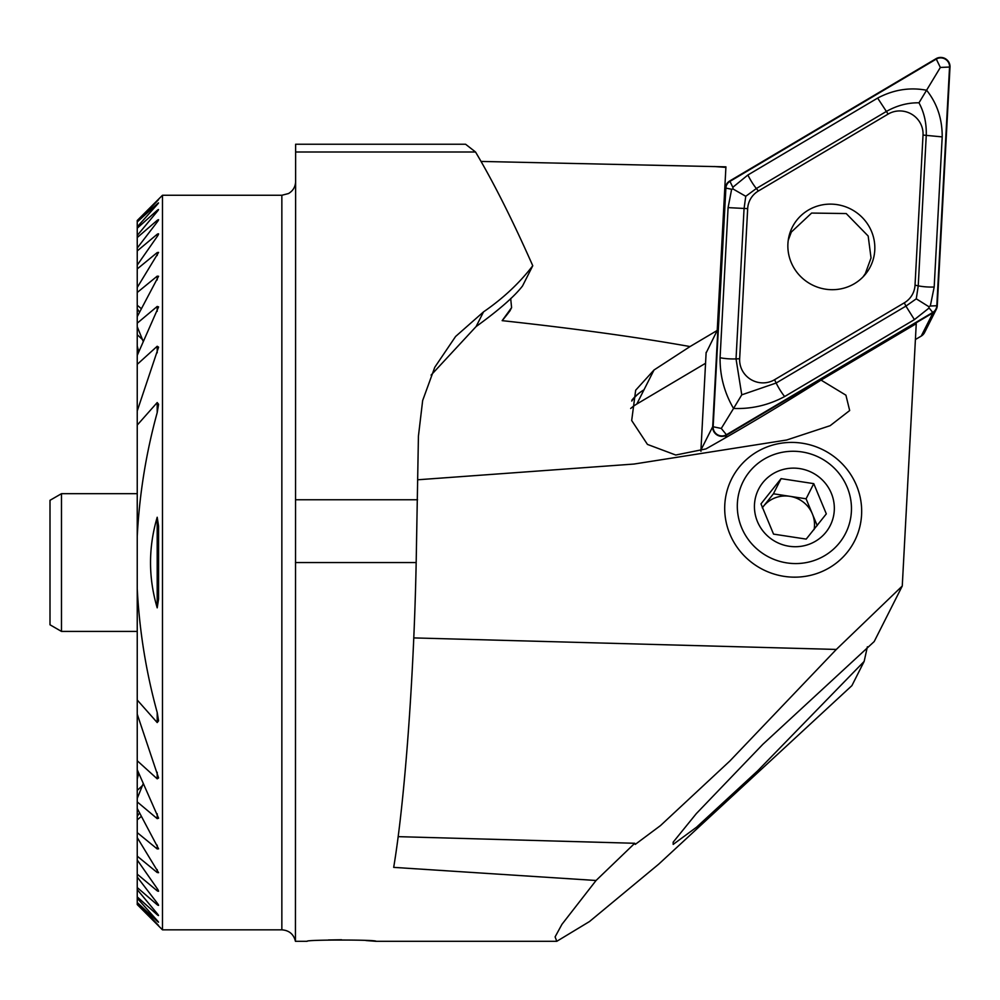 <?xml version="1.0" encoding="UTF-8"?>
<svg xmlns="http://www.w3.org/2000/svg" width="1000" height="1000" viewBox="0 0 1000 1000"><rect width="100%" height="100%" fill="white"/><g stroke="black" fill="none" stroke-linecap="round" stroke-linejoin="round"><path stroke-width="1.5" d="M510.688 298.5L511.587 307.638L502.15 320.65C575.013 328.575 637.638 337.212 690.025 346.562L717.225 330.438L725.925 166.838L481.037 161.425M417.938 479.762L634 464.05L786.712 440L830.163 425.675L849.675 410.538L845.913 395.175L821.05 380.1C780.2 405.8 741.812 428.738 705.913 448.925L675.75 455.025L647.45 444.412L631.688 420.513L635.662 390.225L654 370.012L690.025 346.562M431.087 375.112L476.1 326.562C498.862 310.113 514.35 296.575 522.55 285.938L532.762 265.738C512.513 220.012 493.438 182.1 475.538 152L295.625 152L295.625 144.238L465.575 144.238L475.538 152M511.587 307.638L509.975 310.812A229.55 223.312 -153.2 0 1 502.15 320.65M137.238 221.925L137.238 220.525L157.2 200.837C158.95 199.163 158.95 199.237 157.2 201.075L137.238 221.925L157.2 203.912C158.95 202.375 158.95 202.6 157.2 204.6L137.238 226.85L137.238 228.212L157.2 210.35C158.95 208.975 158.95 209.363 157.2 211.513L137.238 235.45L137.238 237.55L157.2 220.35C158.963 219.15 158.963 219.713 157.2 222.037L137.238 248.038L137.238 250.938L157.2 234.262C158.963 233.25 158.963 234 157.2 236.513L137.238 265.1L137.238 268.95L157.2 252.575L158.575 252.413L137.238 287.488L137.238 292.488L157.2 276.163L158.575 276.262L137.238 316.637L137.238 323.188L157.2 306.45L158.588 306.887L137.238 355.387L137.238 364.363L157.2 346.262L158.588 347.163L137.238 410.938L137.238 425.087L157.2 402.55L158.588 404.288L157.2 412.612C146.1 452.9 139.438 494.15 137.238 536.35L137.238 588.75C139.438 630.95 146.1 672.188 157.2 712.475L158.588 720.812L157.2 722.55L137.238 700.013L137.238 714.163L158.588 777.938L157.2 778.825L137.238 760.738L137.238 769.712L158.588 818.2L157.2 818.637L137.238 801.9L137.238 808.462L158.588 848.825L157.2 848.938L137.238 832.613L137.238 837.613L158.575 872.688L157.2 872.525L137.238 856.15L137.238 860L157.2 888.575C158.963 891.087 158.963 891.838 157.2 890.837L137.238 874.163L137.238 877.062L157.2 903.062C158.95 905.375 158.95 905.938 157.2 904.737L137.238 887.55L137.238 889.638L157.2 913.587C158.963 915.738 158.963 916.125 157.2 914.75L137.238 896.888L137.238 898.25L157.2 920.5C158.95 922.487 158.95 922.725 157.2 921.188L137.238 902.5L157.2 924.025C158.95 925.863 158.95 925.938 157.2 924.25L137.238 904.575L162.488 929.837L281.85 929.837C289.163 930.375 293.688 934.2 295.438 941.312L307.1 941.312C304.975 939.613 378.088 939.613 375.975 941.312L556.788 941.312L555.1 936.888L561.95 924.325L596.062 880.487L393.688 867.375C404.75 801.338 413.925 677.087 416.175 562.55L418.425 436.15L422.663 400.513L434.787 367.25L455.588 336.488L483.537 311.863C503.1 298.425 519.513 283.05 532.762 265.738M295.438 941.312L295.625 152M705.562 363.275L636.8 404.038A42.125 40.975 26.8 0 0 630.662 408.5M556.788 941.312L589.5 921.538L658.688 864.175L851.912 685.625L864.15 661.413L867.387 646.787M375.975 941.312L365.913 940.537M341.575 939.75L328.312 939.975M596.062 880.487L634.763 843.275L635.25 844.4L660.5 825.575L729.862 761L836.325 649.438L902.262 586.025L916.25 323.675L821.05 380.1M398.125 836.65L634.763 843.275M864.15 661.413L757.575 770.925L696.538 827.212L673.188 844.4L673.175 842.15L696.3 813.637L762.887 744.275L874.188 641.562L902.262 586.025M706.112 352.987L717.225 330.438M836.325 649.438L413.75 637.913M162.488 929.837L162.488 195.263L281.85 195.263L288.488 193.55C293.062 190.825 295.438 186.8 295.625 181.488M157.2 200.837C158.95 199.163 158.95 199.237 157.2 201.075L157.2 200.837M157.2 203.912C158.95 202.375 158.95 202.6 157.2 204.6L157.2 203.912M157.2 210.35C158.95 208.975 158.95 209.363 157.2 211.513L157.2 210.35M157.2 222.037L157.2 220.35L158.575 219.725M157.2 236.513L157.2 234.262L158.575 233.85M158.575 891.237L157.2 890.837L157.2 888.575M158.575 905.362L157.2 904.737L157.2 903.062M157.2 913.587C158.963 915.738 158.963 916.125 157.2 914.75L157.2 913.587M157.2 920.5C158.95 922.487 158.95 922.725 157.2 921.188L157.2 920.5M157.2 924.025C158.95 925.863 158.95 925.938 157.2 924.25L157.2 924.025M137.238 904.575L137.238 903.162M157.2 607.837C148.3 577.688 148.3 547.487 157.2 517.25L158.575 526.062L158.575 599.038L157.2 607.837L157.2 517.25M137.238 222.6L137.238 226.85M137.238 898.25L137.238 902.5M137.238 228.212L137.238 235.45M142.575 339.675L137.238 334.675L137.238 355.387M137.238 769.712L137.238 790.425L142.575 785.425M137.238 889.638L137.238 896.888M138.75 773.325L137.238 779.038M137.238 346.062L138.75 351.763M137.238 790.425L137.238 798.388L143.2 783.675M139.512 812.875L137.238 816.35L137.238 819.85L141.363 816.413M141.363 308.688L137.238 305.25L137.238 308.75L139.512 312.225M143.2 341.425L137.238 326.712L137.238 334.675M137.238 808.462L137.238 816.35M137.238 877.062L137.238 887.55M137.238 819.85L137.238 832.613M137.238 860L137.238 874.163M137.238 837.613L137.238 856.15M137.238 323.188L137.238 326.712M137.238 798.388L137.238 801.9M137.238 292.488L137.238 305.25M137.238 268.95L137.238 287.488M137.238 250.938L137.238 265.1M137.238 237.55L137.238 248.038M137.238 308.75L137.238 316.637M137.238 364.363L137.238 410.938M137.238 714.163L137.238 760.738M137.238 425.087L137.238 536.35M137.238 588.75L137.238 700.013M714.412 166.525L725.925 167.4M631.975 400.062A48.212 46.9 -153.2 0 1 644 389.8A42.125 40.975 26.8 0 0 631.725 401.05M61.475 631.413L61.475 493.688L50 500.312L50 624.788L61.475 631.413L137.238 631.413M729.862 534.075A68.863 66.988 -153.2 0 1 731.725 478.725A68.863 66.988 -153.2 0 1 823.4 450A68.863 66.988 -153.2 0 1 854.638 540.862A68.863 66.988 -153.2 0 1 790.913 577.062A68.863 66.988 -153.2 0 1 729.862 534.075M741.612 527.65A57.387 55.825 -153.2 0 1 801.938 451.938A57.387 55.825 -153.2 0 1 839.6 542.663A57.387 55.825 -153.2 0 1 741.612 527.65M757.438 521.575A40.175 39.075 -153.2 0 1 770.125 475.675A40.175 39.075 -153.2 0 1 818.763 476.825A40.175 39.075 -153.2 0 1 818.65 539.163A40.175 39.075 -153.2 0 1 757.438 521.575M826.312 513.875L813.75 483.638L781.087 478.638L760.987 503.875L773.538 534.113L806.2 539.113L826.312 513.875M817.225 525.612L806.087 498.8L773.425 493.787L781.087 478.638M806.087 498.8L813.75 483.638M773.425 493.787L762.275 507.788M762.3 507.863A28.7 27.912 -153.2 0 1 763.375 506.413A28.7 27.912 -153.2 0 1 789.762 496.3A28.7 27.912 -153.2 0 1 812.375 513.913A28.7 27.912 -153.2 0 1 814.087 529.55M874.775 250.087A43.725 42.538 26.8 0 0 842.3 205.75A43.725 42.538 26.8 0 0 792.325 227.175A43.725 42.538 26.8 0 0 812.15 284.875A43.725 42.538 26.8 0 0 870.375 266.637A43.725 42.538 26.8 0 0 874.775 250.087M904.325 302.812A22.95 22.325 26.8 0 0 915.025 285.175L923.025 135.062A22.95 22.325 26.8 0 0 911.812 114.3A22.95 22.325 26.8 0 0 888.125 114.087L758.375 191A22.95 22.325 26.8 0 0 747.675 208.637L739.663 358.738A22.95 22.325 26.8 0 0 750.875 379.513A22.95 22.325 26.8 0 0 774.562 379.725L904.325 302.812L905.925 306.112L916.275 298.825L918.238 285.837L915.025 285.175M932.987 312.825A9.188 8.938 26.8 0 0 937.262 305.775L950 67.075A9.188 8.938 26.8 0 0 936.038 58.688L729.7 180.987A9.188 8.938 26.8 0 0 725.425 188.038L712.688 426.737A9.188 8.938 26.8 0 0 726.65 435.125L932.987 312.825L921.225 336.087A9.188 8.938 26.8 0 0 924.587 332.5L936.338 309.237M915.413 339.525L921.225 336.087M706.137 352.362L700.938 449.988A9.188 8.938 26.8 0 0 700.962 451.325M936.287 59.075L729.95 181.375A8.725 8.488 26.8 0 0 725.888 188.075L713.15 426.763A8.725 8.488 26.8 0 0 726.413 434.738L932.75 312.438A8.725 8.488 26.8 0 0 936.812 305.738L949.55 67.038A8.725 8.488 26.8 0 0 936.287 59.075L940.35 67.45L949.55 67.038M934.188 287.013A16.075 3.425 -176.9 0 1 918.238 285.837L926.237 135.725C926.675 123.537 924.25 112.562 918.975 102.812C907.738 102.625 896.775 105.55 886.112 111.6L756.35 188.512L745.75 196.3L744.05 208.787L736.038 358.9L741.762 394.837L733.55 408.462C724.375 392.762 719.887 375.863 720.075 357.725L728.088 207.625L731.637 189.262L733.088 189L732.825 187.288L747.887 175L877.638 98.088C893.55 89.663 909.887 87.062 926.65 90.262C937.113 103.425 942.3 118.963 942.2 136.9L934.188 287.013L930.312 306.025L928.7 306.6L929.125 307.987L914.4 319.625L784.638 396.538C768.625 405.163 751.6 409.137 733.55 408.462L721.287 428.438L726.413 434.738M918.975 102.812L940.35 67.45M741.762 394.837L776.162 383.025L774.562 379.725M916.275 298.825L928.7 306.6M733.088 189L745.75 196.3M863.037 276.9L865.337 273.575L871.038 257.95L868.175 236.038L846.213 213.55L811.612 213.062L791.325 232.062L788.25 240.238M483.537 311.863L476.1 326.562M295.625 499.762L417.55 499.762M281.85 929.837L281.85 195.263M295.438 562.55L416.175 562.55M157.2 869.587L157.2 872.525M157.2 845.188L157.2 848.938M157.2 306.45L157.2 311.312M157.2 813.787L157.2 818.637M157.2 276.163L157.2 279.913M157.2 252.575L157.2 255.5M157.2 346.262L157.2 352.825M157.2 772.275L157.2 778.825M157.2 402.55L157.2 412.612M157.2 712.475L157.2 722.55M636.8 404.038L654 370.012M725.225 437.95L726.65 435.125M700.938 449.988L712.688 426.737M724.75 189.363L725.425 188.038M930.312 306.025L936.812 305.738M929.125 307.987L932.75 312.438M721.287 428.438L713.15 426.763M731.637 189.262L725.888 188.075M732.825 187.288L729.95 181.375M784.638 396.538A16.075 3.162 -120.7 0 1 776.162 383.025L905.925 306.112L914.4 319.625M720.075 357.725A16.075 3.425 -176.9 0 0 736.038 358.9L739.663 358.738M728.088 207.625L747.675 208.637M747.887 175A16.075 3.162 -120.7 0 0 756.35 188.512L758.375 191M877.638 98.088L888.125 114.087M942.2 136.9L923.025 135.062M137.238 220.512L162.488 195.263M61.475 493.688L137.238 493.688M724.85 187.525L726.35 184.562M865.337 273.575L863.725 276.175M788.825 237L791.325 232.062"/></g></svg>
